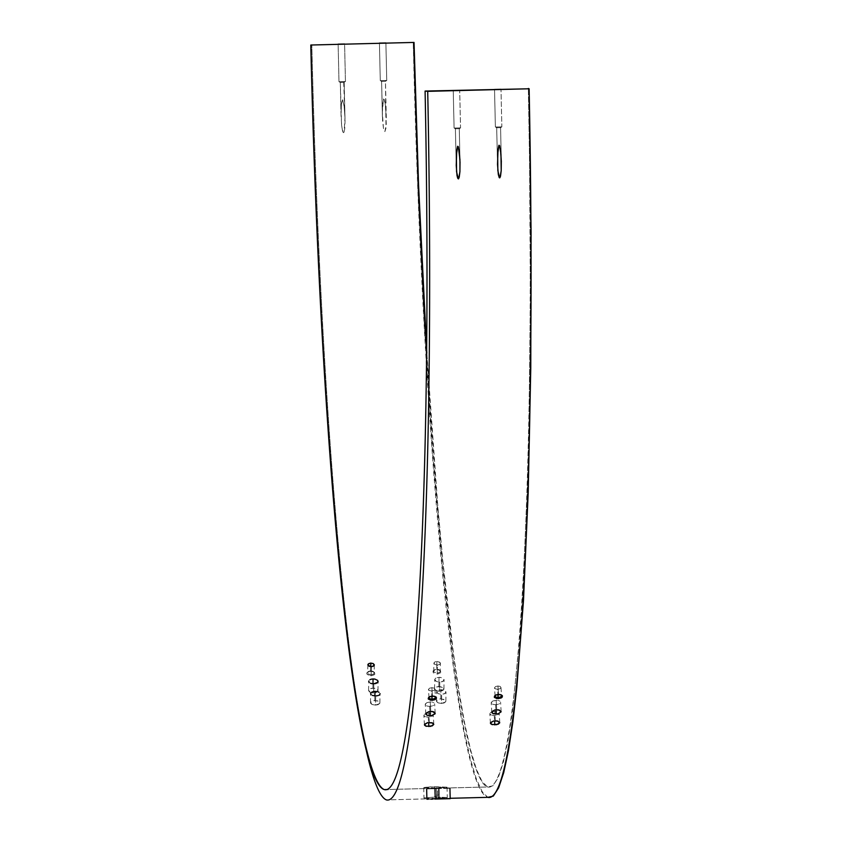 <?xml version="1.0" encoding="UTF-8"?>
<svg xmlns="http://www.w3.org/2000/svg" width="842" height="842" viewBox="0 0 842 842"><rect width="100%" height="100%" fill="white"/><g stroke="black" fill="none" stroke-linecap="round" stroke-linejoin="round"><path stroke-width="0.63" stroke-dasharray="4.21 3.16" d="M494.528 687.714L495.601 686.535L497.927 685.998L498.496 694.166A3.242 1.621 -4 0 1 501.211 694.924A3.242 1.621 176 0 0 500.895 694.682A3.242 1.621 176 0 0 498.496 694.166L498.496 694.166A3.242 1.621 176 0 0 495.622 695.05A3.242 1.621 176 0 0 495.349 695.334A3.242 1.621 -4 0 1 498.496 694.166L497.927 685.998L495.601 686.535L494.528 687.714L495.349 688.84L497.58 689.261L497.948 694.534L497.58 689.261L495.349 688.84L494.528 687.714L495.096 696.029M428.462 689.388L429.525 688.209L431.862 687.672L432.43 695.839A3.242 1.621 -4 0 1 435.146 696.587A3.242 1.621 176 0 0 434.83 696.355A3.242 1.621 176 0 0 432.43 695.839L432.43 695.839A3.242 1.621 176 0 0 429.557 696.723A3.242 1.621 176 0 0 429.273 696.997A3.242 1.621 -4 0 1 432.43 695.839L431.862 687.672L429.525 688.209L428.462 689.388L429.283 690.503L431.514 690.924L431.883 696.208L431.514 690.924L429.283 690.503L428.462 689.388L429.02 697.692M433.946 663.317L435.072 664.559L437.43 665.033L439.998 664.17L440.292 662.801L437.556 661.444L434.093 662.622L433.946 663.317L434.714 662.012L436.924 661.433L436.714 669.285A3.242 1.8 1.5 0 0 433.735 671A3.242 1.8 1.5 0 0 437.219 672.884L437.43 665.033L435.072 664.559L433.935 663.149L433.735 671M440.398 663.159L439.629 664.443L437.43 665.033L437.219 672.884A3.242 1.8 -178.5 0 1 434.051 671.821A3.242 1.8 -178.5 0 1 434.598 669.822A3.242 1.8 -178.5 0 1 436.714 669.285L433.009 671.053L433.262 672.811L437.272 674.126L437.219 672.884L437.272 674.126L440.555 673.032L440.64 670.863L437.44 669.558L433.335 670.642L433.262 672.811L437.272 674.126L440.882 672.621L440.64 670.863L436.714 669.285A3.242 1.8 -178.5 0 1 439.408 669.948A3.242 1.8 -178.5 0 1 439.966 671.821A3.242 1.8 -178.5 0 1 437.219 672.884A3.242 1.8 1.5 0 0 440.208 671.169A3.242 1.8 1.5 0 0 436.714 669.285L436.924 661.433L439.282 661.907L440.398 663.159L440.208 671.169M434.598 669.822L433.809 670.285M371.143 674.558L371.354 666.696L371.143 674.558A3.242 1.8 -178.5 0 1 367.986 673.484A3.242 1.8 -178.5 0 1 368.522 671.484A3.242 1.8 -178.5 0 1 370.648 670.958A3.242 1.8 1.5 0 0 367.659 672.674A3.242 1.8 1.5 0 0 371.143 674.558L371.196 675.8L371.143 674.558A3.242 1.8 1.5 0 0 374.132 672.842A3.242 1.8 1.5 0 0 370.648 670.958L366.944 672.716L367.186 674.484L371.196 675.8L374.49 674.695L374.564 672.526L371.364 671.221L367.733 671.948L366.765 673.158L367.186 674.484L371.196 675.8L374.816 674.295L374.564 672.526L370.648 670.958A3.242 1.8 -178.5 0 1 373.332 671.611A3.242 1.8 -178.5 0 1 373.89 673.484A3.242 1.8 -178.5 0 1 371.143 674.558M370.754 666.675L370.648 670.958L370.754 666.675M368.522 671.484L367.733 671.948M435.903 798.616L435.303 788.312L436.735 788.217L438.387 788.228L438.629 798.584L386.373 799.9L487.792 797.342L482.108 791.575L476.309 778.861L470.467 759.305L464.626 733.098L458.848 700.491L453.175 661.77L442.387 567.55L432.662 453.954L424.368 325.244L417.811 186.219L413.233 42.1A748.022 57.393 -91.4 0 0 487.792 797.342M384.32 789.596L487.56 786.986A737.666 56.593 -91.4 0 0 528.334 88.463L529.565 159.496L530.365 297.826L528.944 426.894L527.408 486.413L522.777 592.673L519.714 638.404L512.252 712.953L507.915 741.055L503.232 762.684L498.243 777.64L493.002 785.765L487.56 786.986L435.672 788.259M428.273 717.163L428.599 722.52L428.273 717.163L425.052 716.647L428.273 717.163L431.662 716.479L428.273 717.163M424.126 716.016L425.052 716.647L423.863 715.237M424.326 714.448L425.431 713.742L424.326 714.448M426.999 713.258L428.82 713.058L426.999 713.258M429.388 722.468L428.82 713.058L432.051 713.574L433.22 715.005L431.662 716.479L432.767 715.795L432.967 714.226L428.82 713.058L429.388 722.468M494.243 715.5L494.57 720.847L494.243 715.5L491.012 714.984L494.243 715.5L497.633 714.816L494.243 715.5M490.086 714.353L491.012 714.984L489.833 713.574M490.297 712.774L491.402 712.079L490.297 712.774M492.97 711.595L494.791 711.385L492.97 711.595M495.359 720.805L494.791 711.385L498.011 711.911L499.19 713.332L497.633 714.816L498.738 714.132L498.938 712.564L494.791 711.385L495.359 720.805M495.633 704.67L495.938 709.764L495.633 704.67L493.865 704.554L497.443 704.459L495.633 704.67M492.402 704.112L493.865 704.554L492.402 704.112M491.223 702.607L492.77 701.018L496.159 700.281L496.727 709.711L496.159 700.281L491.675 701.754L491.475 703.438M429.662 706.333L429.978 711.427L429.662 706.333L427.894 706.217L431.472 706.122L429.662 706.333M426.441 705.785L427.894 706.217L426.441 705.785M425.252 704.27L426.81 702.681L430.199 701.944L430.767 711.374L430.199 701.944L426.81 702.681L425.389 703.838L425.505 705.101M423.779 787.744L436.303 788.017L447.007 787.165L430.104 786.881L434.483 786.702L434.704 797.037L424 798.079L436.514 798.353L436.303 788.017L423.779 787.744L430.104 786.881L424.315 787.459M424.526 797.795L432.009 798.437L447.176 797.627L434.704 797.037L424 798.079M372.143 704.522L375.564 705.112L375.711 695.987L375.564 705.112L378.1 704.659L379.847 703.144L379.374 701.818L377.479 700.818L373.059 700.712L370.533 702.481L372.143 704.522L375.564 705.112L379.658 703.586L379.71 702.249L378.237 701.091L373.911 700.555L370.733 702.028L370.669 703.375L372.143 704.522M374.89 695.976L374.816 700.491L374.89 695.976M438.114 702.859L441.534 703.449L441.682 694.324L438.261 693.734L436.651 691.692L437.735 690.461L440.934 689.703L440.787 698.828L437.587 699.586L436.482 701.26L438.114 702.859L440.608 703.428L444.071 702.996L445.818 701.481L444.208 699.428L439.882 698.892L436.693 700.365L436.64 701.712L438.114 702.859M436.63 692.145L438.261 693.734L441.682 694.324L444.218 693.871L445.965 692.356L444.986 690.64L441.861 689.724L438.398 690.156L436.651 691.692M437.787 691.156L439.619 691.293L439.766 682.167L436.345 681.536L434.735 679.368L435.83 678.073L439.029 677.273L438.882 686.409L435.682 687.209L434.567 688.977L436.198 690.672L438.693 691.271L442.155 690.819L443.902 689.219L443.429 687.819L441.545 686.756L436.345 686.883L434.788 688.03L434.725 689.451L437.787 691.156M434.714 679.841L435.703 681.178L438.84 682.146L442.303 681.694L444.05 680.094L443.081 678.273L439.945 677.294L436.493 677.747L434.735 679.368M371.827 692.819L373.648 692.966L373.795 683.83L373.648 692.966L376.185 692.492L377.942 690.893L377.458 689.482L375.574 688.419L371.143 688.303L368.617 690.166L370.227 692.334L375.416 692.734L377.742 691.356L377.953 690.408L374.732 688.209L370.375 688.556L368.596 690.64L369.585 691.977L371.827 692.819M372.974 683.82L372.911 688.072L372.974 683.82M426.673 788.912L439.187 788.596L439.44 798.953L439.187 788.596L426.673 788.912L437.387 788.459L437.651 798.816L428.157 799.258M501.843 126.847L495.38 127.005L494.538 89.484L495.38 127.005L501.843 126.847L500.569 127.658L496.696 127.752L495.391 127.005L496.685 127.752L500.569 127.658L501.316 160.517L500.569 127.658L496.696 127.752L497.496 163.116L496.696 127.752L500.569 127.658L501.843 126.847L495.391 127.005L501.853 126.858L500.99 89.336L501.843 126.847M497.159 127.7L495.38 127.005L494.528 89.473M460.542 127.889L454.08 128.047L453.238 90.526L454.091 128.047L460.542 127.889L459.269 128.7L455.396 128.794L454.091 128.047L455.396 128.794L459.269 128.7L460.016 161.559L459.279 128.7L455.396 128.794L456.206 164.158L455.396 128.794L459.269 128.7L460.553 127.9L454.091 128.047L460.553 127.9L459.69 90.378L460.542 127.889M455.859 128.742L454.091 128.047L453.228 90.515M340.757 82.379L344.168 82.337L345.441 81.527L344.588 44.016L345.441 81.527L338.979 81.685L338.137 44.163L338.989 81.695L345.441 81.527L344.168 82.337L340.305 82.442L338.989 81.695L340.305 82.442L338.989 81.695L345.452 81.548L338.989 81.695M386.741 80.485L380.279 80.643L379.437 43.121L380.279 80.653L386.741 80.485L385.468 81.295L381.594 81.4L380.289 80.653L381.594 81.4L385.468 81.295L386.267 116.659L385.131 103.082L383.647 98.714L382.531 105.208L382.394 116.754L381.594 81.4L382.584 120.595L383.436 128.237L384.878 131.647L386.267 124.279L385.447 105.345L384.436 99.735L383.468 98.946L382.331 112.133L383.436 128.237L384.878 131.647L385.983 128.089L385.468 81.295L381.594 81.4L385.468 81.295L386.741 80.485L380.289 80.653L386.752 80.495L385.889 42.974L386.741 80.485M382.058 81.337L380.279 80.653M341.052 115.491L340.305 82.442L341.599 125.469L342.926 132.057L343.578 132.689L344.125 131.931L344.978 117.701L344.146 106.387L342.62 99.756L341.41 103.945L341.052 115.491M343.715 82.4L344.978 117.701L344.146 106.387L342.62 99.756L341.41 103.945L341.031 113.175L341.599 125.469L342.589 131.152L343.578 132.689L344.694 129.131L345.041 121.511L344.178 82.348L340.305 82.442L344.168 82.337L345.452 81.548M449.617 798.711L437.651 798.816L437.387 788.459L449.902 788.322L427.21 788.849M432.314 705.901L431.472 706.122L432.314 705.901M433.672 705.27L433.051 705.617L433.672 705.27M433.967 702.828L433.43 702.512L433.967 702.828M432.746 702.26L431.967 702.07L432.746 702.26M431.104 701.965L430.199 701.944L431.104 701.965M498.285 704.238L497.443 704.459L498.285 704.238M499.643 703.607L499.022 703.944L499.643 703.607M499.938 701.165L499.39 700.849L499.938 701.165M498.717 700.586L497.938 700.407L498.717 700.586M497.075 700.302L496.159 700.281L497.075 700.302M432.146 690.872L433.84 690.387L432.146 690.872M434.272 690.135L434.914 689.219L434.272 690.135M434.914 689.219L434.083 688.093L431.862 687.672L434.882 688.903L435.482 697.239M498.222 689.209L499.916 688.724L498.222 689.209M500.348 688.472L500.979 687.556L500.348 688.472M500.979 687.556L500.159 686.419L497.927 685.998L500.958 687.24L501.558 695.576M450.186 798.29L438.629 798.584L438.387 788.228L388.067 789.501M360.502 721.215A748.022 57.393 88.6 0 1 311.814 44.658A748.022 57.393 -91.4 0 0 361.365 725.941M450.165 798.679L426.926 799.269M426.831 353.061A737.666 56.593 -91.4 0 0 487.56 786.986L481.95 781.313L476.235 768.778L470.478 749.496L464.721 723.667L459.016 691.514L453.428 653.35L442.787 560.456L437.84 506.61L426.831 353.061M435.314 788.301L435.535 798.658L435.303 788.301M385.005 81.358L386.741 80.506L385.899 42.974M345.452 81.537L344.599 44.016M458.806 128.763L460.553 127.9L459.7 90.368M500.106 127.71L501.843 126.858L501.001 89.326M449.902 788.322L449.365 788.365M377.742 691.356L377.953 690.408M438.882 686.409L439.029 677.273L442.439 677.905L444.071 679.61L442.966 681.367L439.766 682.167L439.619 691.293L443.713 689.693L443.429 687.819L438.882 686.409M443.713 689.693L443.923 688.745M444.071 679.61L443.86 680.557M440.787 698.828L440.934 689.703L444.355 690.303L445.986 691.903L444.881 693.566L441.682 694.324L441.534 703.449L445.618 701.923L445.344 700.155L440.787 698.828M445.618 701.923L445.839 701.028M445.986 691.903L445.765 692.798M379.658 703.586L379.868 702.691M436.303 788.017L436.514 798.353L447.228 797.5L434.704 797.037L434.483 786.702L447.007 787.165L436.303 788.017M447.007 787.165L446.47 787.417M446.692 797.753L447.228 797.5M438.261 798.626L438.398 788.238M374.564 672.526L373.564 671.8M440.64 670.863L439.64 670.137M495.622 695.05L494.928 695.618M429.557 696.723L428.852 697.292M367.87 664.812L367.659 672.674M424.431 724.825L423.863 715.416M490.402 723.152L489.833 713.742M491.781 712.216L491.212 702.796M425.82 713.879L425.252 704.459M423.747 787.691L423.958 798.027M370.501 702.733L370.648 693.608M436.472 701.06L436.619 691.945M434.556 688.767L434.704 679.631M368.585 690.429L368.733 681.304M338.979 81.685L338.126 44.163M380.279 80.643L379.426 43.121M456.227 165.379L455.396 128.794M497.517 164.337L496.685 127.752M382.363 115.501L381.594 81.39M341.073 116.543L340.294 82.432M345.01 118.933L344.178 82.348M386.299 117.891L385.468 81.306M501.348 161.769L500.569 127.658M460.048 162.811L459.279 128.7M377.974 690.629L378.121 681.494M443.934 688.956L444.081 679.831M445.85 701.228L445.997 692.113M379.879 702.891L380.026 693.776M447.049 787.207L447.26 797.553M435.188 713.269L434.619 703.849M501.148 711.606L500.58 702.186M499.769 722.573L499.222 713.521M433.798 724.236L433.251 715.195M373.332 671.611L373.995 672.042M374.343 664.991L374.132 672.842M439.408 669.948L440.061 670.379M434.83 696.355L435.598 696.818M500.895 694.682L501.664 695.155"/><path stroke-width="1.26" d="M498.148 697.429A3.242 1.621 -4 0 1 495.096 696.029A3.242 1.621 -4 0 1 495.349 695.334A3.242 1.621 176 0 0 498.148 697.429L498.159 698.649L494.475 697.471L494.654 695.881L497.012 694.692L500.853 694.787L502.474 696.071L501.137 697.976L496.601 698.534L494.286 697.092L494.654 695.881L496.275 694.903L500.169 694.618L502.285 695.692L502.106 697.281L501.137 697.976L498.159 698.649L498.148 697.429A3.242 1.621 176 0 0 501.211 694.924A3.242 1.621 -4 0 1 501.558 695.576A3.242 1.621 -4 0 1 498.148 697.429L497.948 694.534L498.148 697.429M432.083 699.092A3.242 1.621 -4 0 1 429.02 697.692A3.242 1.621 -4 0 1 429.273 696.997A3.242 1.621 176 0 0 432.083 699.092L432.083 700.323L428.41 699.144L428.578 697.544L430.936 696.366L434.093 696.281L436.398 697.744L435.072 699.639L430.525 700.207L428.21 698.755L428.578 697.544L430.199 696.576L434.093 696.281L436.209 697.355L436.44 698.144L435.072 699.639L432.083 700.323L432.083 699.092A3.242 1.621 176 0 0 435.146 696.587A3.242 1.621 -4 0 1 435.482 697.239A3.242 1.621 -4 0 1 432.083 699.092L431.883 696.208L432.083 699.092M367.88 664.98L370.722 666.675L370.848 663.096L373.206 663.57L374.332 664.822L373.564 666.117L371.354 666.696L374.174 665.517L373.206 663.57L370.227 663.149L368.028 664.285L367.88 664.98L368.638 663.685L370.848 663.096L370.754 666.675L371.354 666.696L368.996 666.232L367.87 664.822M427.568 722.668L431.935 722.752L433.788 724.415L430.651 726.372L425.62 726.057L424.578 724.246L427.568 722.668L432.62 722.994L433.788 724.415L432.23 725.888L426.294 726.299L424.431 724.646L427.568 722.668M428.599 722.52L428.841 726.572L428.599 722.52M493.538 721.005L497.906 721.089L499.759 722.752L496.622 724.709L491.581 724.394L490.549 722.583L493.538 721.005L497.127 720.91L499.759 722.752L498.201 724.225L492.254 724.625L490.402 722.983L493.538 721.005M494.57 720.847L494.812 724.909L494.57 720.847M494.917 709.922L499.285 710.017L501.148 711.795L498.011 713.879L492.97 713.542L491.928 711.606L494.917 709.922L498.506 709.827L501.148 711.795L498.011 713.879L493.654 713.784L492.044 712.858L491.928 711.606L494.917 709.922M495.938 709.764L496.201 714.09L495.938 709.764M428.946 711.585L433.314 711.679L434.925 712.627L435.04 713.89L431.157 715.689L427.01 715.205L425.957 713.269L428.946 711.585L432.535 711.501L435.177 713.458L432.051 715.542L427.683 715.458L426.073 714.521L425.957 713.269L428.946 711.585M429.978 711.427L430.23 715.753L429.978 711.427M374.964 691.366L374.89 695.976L374.964 691.366L373.206 691.587L376.784 691.492L374.964 691.366M371.775 692.135L373.206 691.587L371.775 692.135M370.68 693.355L371.154 694.682L370.659 693.808M372.29 695.397L375.711 695.987L372.29 695.397M373.059 678.936L372.974 683.82L373.059 678.936L371.29 679.168L374.879 679.073L373.059 678.936M369.859 679.736L371.29 679.168L369.859 679.736M368.764 681.031L369.238 682.441L368.743 681.515M370.375 683.199L371.975 683.693L370.375 683.199M373.795 683.83L371.975 683.693L375.564 683.599L377.521 682.652L378.09 681.757L377.605 680.347L374.879 679.073L377.605 680.347L377.89 682.22L373.795 683.83M434.925 799.069L450.165 798.679L434.925 799.069M430.967 799.184L432.83 799.132L430.967 799.184M428.157 799.258L427.473 799.205M500.99 89.315L494.528 89.473L500.99 89.315M459.69 90.368L453.228 90.515L459.69 90.368M344.588 44.005L338.126 44.163L344.588 44.005M385.889 42.963L379.426 43.121L385.889 42.963M460.027 161.801L459.921 171.673L458.69 178.672L457.701 178.23L457.006 175.483L456.227 165.379L456.743 150.413L457.564 146.487L458.353 146.761L459.942 159.548L459.921 171.673L459.206 177.336L458.301 178.925L456.553 171.726L456.385 154.991L457.732 146.255L459.164 150.55L460.048 162.811M501.316 160.759L501.211 170.631L499.99 177.63L499.222 177.609L498.306 174.441L497.517 164.337L498.043 149.371L498.853 145.445L499.643 145.719L500.948 153.991L501.211 170.631L500.495 176.294L499.601 177.883L497.843 170.684L497.675 153.949L499.032 145.213L500.464 149.497L501.348 161.769M384.32 789.596A737.666 56.593 88.6 0 0 425.094 91.062L427.715 91.346A748.022 57.393 88.6 0 1 386.373 799.9A748.022 57.393 -91.4 0 0 427.715 91.346L529.134 88.778L528.334 88.463L529.134 88.778L531.081 231.845L530.765 368.091L528.208 492.433L523.503 600.22L516.83 687.409L512.831 722.226L508.442 750.748L503.695 772.682L498.632 787.849L493.317 796.09L487.792 797.342A748.022 57.393 -91.4 0 0 529.134 88.778L425.094 91.062A737.666 56.593 88.6 0 1 384.32 789.596A737.666 56.593 88.6 0 1 310.793 45.026L414.032 42.426A737.666 56.593 -91.4 0 0 426.831 353.061L418.548 184.514L414.032 42.426L310.793 45.026A737.666 56.593 88.6 0 0 359.65 716.658A737.666 56.593 88.6 0 0 384.32 789.596L388.067 789.501M487.792 797.342L450.186 798.29M359.65 716.658L361.365 725.941A748.022 57.393 -91.4 0 0 386.373 799.9A748.022 57.393 88.6 0 1 360.502 721.215M494.654 695.881L495.622 695.176M428.578 697.544L429.546 696.85M424.694 725.425L424.431 724.646M490.654 723.762L490.402 722.983M492.044 712.858L491.791 712.027M426.073 714.521L425.82 713.7M377.626 691.692L376.784 691.492L377.626 691.692M379.026 692.303L378.384 691.966L379.026 692.303M379.437 694.871L378.911 695.239L379.437 694.871M378.247 695.534L375.711 695.987L378.247 695.534M379.447 43.1L385.878 42.984L379.426 43.121M378.1 681.273L377.89 682.22M380.016 693.576L379.805 694.461M435.388 696.702L436.209 697.355M501.453 695.029L502.285 695.692M495.622 695.05L494.928 695.618M429.557 696.723L428.852 697.292M426.641 788.901L426.894 799.258M449.933 788.333L450.196 798.679M434.83 696.355L435.598 696.818M500.895 694.682L501.664 695.155"/></g></svg>
